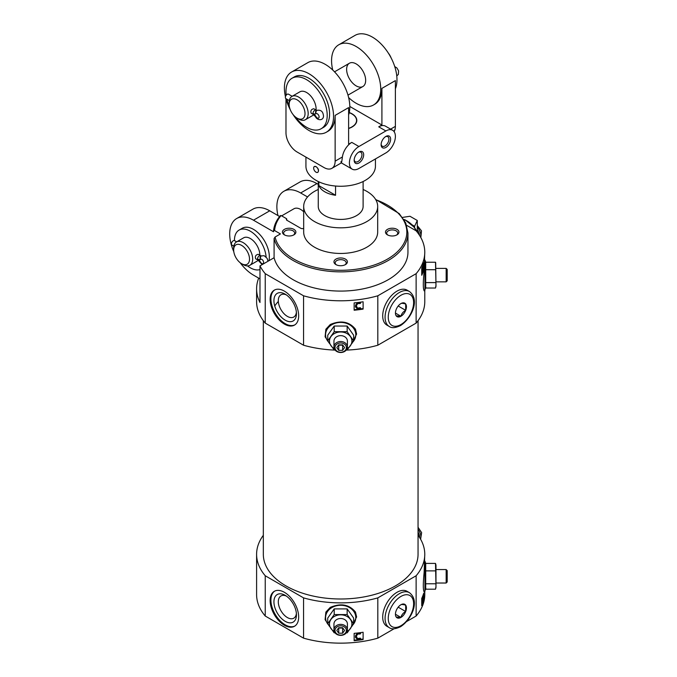 <?xml version="1.0" encoding="UTF-8"?>
<svg xmlns="http://www.w3.org/2000/svg" width="677" height="677" viewBox="0 0 677 677"><rect width="100%" height="100%" fill="white"/><g stroke="black" fill="none" stroke-linecap="round" stroke-linejoin="round"><path stroke-width="1.02" d="M261.17 255.889L258.25 254.307C255.728 254.831 254.874 256.321 255.669 258.775L258.047 260.137L262.16 264.622M233.667 249.948A11.213 6.474 60 0 1 241.587 245.379A11.213 6.474 60 0 1 249.517 259.105A11.213 6.474 60 0 1 241.587 263.683A11.213 6.474 60 0 1 233.667 249.948L233.667 248.12A13.455 7.769 60 0 1 236.451 241.96L243.585 237.847A13.455 7.769 60 0 1 250.312 238.507A13.455 7.769 60 0 1 259.824 255.212M258.174 260.222A13.455 7.769 60 0 1 257.04 261.144L249.906 265.266A13.455 7.769 60 0 1 243.178 264.597L241.587 263.683M236.451 241.96A13.455 7.769 60 0 1 243.178 242.628A13.455 7.769 60 0 1 251.962 254.484A13.455 7.769 60 0 1 249.906 265.266M233.802 251.709A33.63 19.421 60 0 1 236.662 218.536A33.63 19.421 60 0 1 253.486 220.203L273.525 231.771L273.525 230.789C274.075 225.407 276.351 220.338 280.371 215.565M286.709 219.323L286.709 219.06A1.117 0.643 180 0 0 286.379 218.603L281.082 215.54L280.244 215.971M273.525 230.857L274.591 230.561L280.439 233.929L275.09 237.018L274.092 238.507A67.268 38.834 0 0 0 345.456 271.756A67.268 38.834 0 0 0 407.952 233.015L405.726 222.936L399.235 213.602L375.591 199.385M387.456 234.851A6.728 3.884 0 0 0 396.976 234.851A6.728 3.884 0 0 0 396.976 229.359A6.728 3.884 0 0 0 387.456 229.359A6.728 3.884 0 0 0 387.456 234.851L387.456 234.851M318.266 189.484A36.998 21.359 0 0 0 303.685 206.468L303.685 232.101A36.998 21.359 0 0 0 314.526 247.207A36.998 21.359 0 0 0 354.841 251.836A36.998 21.359 0 0 0 377.681 232.101L377.681 206.468A36.998 21.359 0 0 0 363.109 189.484M303.685 228.369A2.243 1.295 180 0 1 300.732 228.259L286.777 220.203A1.117 0.643 180 0 1 286.447 219.746A1.117 0.643 180 0 1 286.777 219.289L286.379 219.517A1.117 0.643 180 0 0 286.709 219.06M335.927 264.597A6.728 3.884 0 0 0 345.439 264.597A6.728 3.884 0 0 0 345.439 259.105A6.728 3.884 0 0 0 335.927 259.105A6.728 3.884 0 0 0 335.927 264.597L335.927 264.597M284.399 234.851A6.728 3.884 0 0 0 293.911 234.851A6.728 3.884 0 0 0 293.911 229.359A6.728 3.884 0 0 0 284.399 229.359A6.728 3.884 0 0 0 284.399 234.851L284.399 234.851M236.662 218.536L252.919 209.151A33.63 19.421 60 0 1 269.734 210.818L279.593 216.513M256.6 288.859L256.6 301.671A84.083 48.549 0 0 0 265.24 323.107L265.24 273.677A84.083 48.549 0 0 1 259.985 265.875L259.985 302.492A84.083 48.549 180 0 1 256.6 288.859A84.083 48.549 180 0 1 258.682 278.129L253.486 275.124A33.63 19.421 60 0 1 240.132 262.684M307.561 196.956L300.656 192.97A33.63 19.421 -120 0 0 283.832 191.303A33.63 19.421 -120 0 0 277.968 215.574M283.832 191.303L300.089 181.918A33.63 19.421 60 0 1 316.904 183.585L318.266 184.372M259.985 265.875L274.092 257.734A67.268 38.834 0 0 0 345.456 290.983A67.268 38.834 0 0 0 407.952 252.242L407.952 233.015M265.24 273.677L303.558 295.798A84.083 48.549 0 0 0 377.817 295.798L416.127 273.677A84.083 48.549 0 0 0 424.775 252.242A84.083 48.549 0 0 0 416.127 230.806L406.674 225.339M274.092 257.734L274.092 238.507M425.731 589.185L435.514 589.185L435.98 586.477L435.514 563.408L425.706 563.408L425.706 589.185M425.926 588.643L424.276 592.104C423.04 590.572 422.99 584.048 424.124 572.539L424.775 554.328A84.083 48.549 0 0 0 418.047 535.295M424.775 591.69L424.775 594.601A84.083 48.549 0 0 1 416.127 616.036L416.127 575.763A84.083 48.549 0 0 0 424.775 554.328M423.692 600.541A84.083 48.549 180 0 1 421.729 605.72L421.729 598.392A84.083 48.549 0 0 0 423.692 593.221L423.692 600.541L423.074 600.541M346.379 630.465A5.695 4.654 0 0 1 337.84 634.493A5.695 4.654 0 0 1 337.84 626.437A5.695 4.654 0 0 1 346.379 630.465M342.63 633.207L338.745 633.207L336.799 630.465L338.745 627.714L342.63 627.714L344.568 630.465L342.63 633.207L342.63 628.036L338.745 628.036L338.745 633.207M329.403 626.276L325.095 619.633L325.874 612.076L330.266 607.379C340.903 602.902 349.315 604.468 355.493 612.076L356.61 616.933L351.972 626.276M394.073 628.772L377.817 638.157A84.083 48.549 0 0 1 303.558 638.157L303.558 597.884A84.083 48.549 0 0 0 377.817 597.884L416.127 575.763M377.817 638.157L377.817 597.884M363.109 639.562A84.083 48.549 180 0 1 354.139 640.696L354.139 633.367A84.083 48.549 0 0 0 363.109 632.242L363.109 639.562M425.731 288.021L435.514 288.021L435.98 285.305L435.514 262.236L425.706 262.236L425.706 288.021M425.926 287.471L424.276 290.932C423.04 289.401 422.99 282.884 424.124 271.375L424.775 252.242M424.775 290.518L424.775 301.671A84.083 48.549 0 0 1 416.127 323.107L416.127 273.677M423.692 270.081A84.083 48.549 180 0 1 421.729 275.26L421.729 267.931A84.083 48.549 0 0 0 423.692 262.752L423.692 270.081L423.074 270.081M346.379 347.606A5.695 4.654 0 0 1 337.84 351.634A5.695 4.654 0 0 1 337.84 343.577A5.695 4.654 0 0 1 346.379 347.606M342.63 350.347L338.745 350.347L336.799 347.606L338.745 344.855L342.63 344.855L344.568 347.606L342.63 350.347L342.63 345.168L338.745 345.168L338.745 350.347M329.403 343.408L325.095 336.765L325.874 329.217L330.266 324.511C340.903 320.035 349.315 321.609 355.493 329.217L356.61 334.074L351.972 343.408M335.14 350.111A84.083 48.549 0 0 1 303.558 345.228L303.558 295.798M346.235 350.111A84.083 48.549 0 0 0 377.817 345.228L377.817 295.798M363.109 309.101A84.083 48.549 180 0 1 354.139 310.227L354.139 302.907A84.083 48.549 0 0 0 363.109 301.773L363.109 309.101M263.328 535.295A84.083 48.549 0 0 0 256.6 554.328L256.6 594.601A84.083 48.549 0 0 0 265.24 616.036L265.24 575.763L303.558 597.884M256.6 554.328A84.083 48.549 0 0 0 265.24 575.763M422.778 598.493L422.778 596.403L422.456 599.111L422.964 598.493L422.279 598.493M422.778 268.024L422.778 265.943L422.456 268.651L422.964 268.033M356.449 636.6L357.558 638.597L360.316 638.14L360.824 638.97L357.761 639.782A83.186 48.025 180 0 1 354.139 640.171L354.139 633.367M359.707 639.528A83.186 48.025 180 0 0 363.109 639.02L363.109 632.242M356.449 306.131L357.558 308.128L360.316 307.671L360.824 308.509L357.761 309.321A83.186 48.025 180 0 1 354.139 309.702L354.139 302.907M359.707 309.067A83.186 48.025 180 0 0 363.109 308.56L363.109 301.773M416.127 616.036L406.691 621.486M303.558 638.157L265.24 616.036M263.328 320.695L263.328 554.328A77.356 44.665 0 0 0 285.982 585.91A77.356 44.665 0 0 0 370.294 595.591A77.356 44.665 0 0 0 418.047 554.328L418.047 320.695M416.127 323.107L377.817 345.228M303.558 345.228L265.24 323.107M303.685 206.468A36.998 21.359 0 0 0 314.526 221.574A36.998 21.359 0 0 0 354.841 226.203A36.998 21.359 0 0 0 377.681 206.468M318.266 181.521L318.266 206.468A22.426 12.948 0 0 0 324.833 215.624A22.426 12.948 0 0 0 349.264 218.434A22.426 12.948 0 0 0 363.109 206.468L363.109 181.521M357.761 639.782L355.442 637.302L355.738 635.432C356.821 633.452 358.471 632.792 360.68 633.444L360.189 634.002L357.896 634.01L356.576 635.644L356.449 636.812L357.558 638.986L360.316 638.538M355.738 635.432L355.467 636.27M360.316 638.14L360.824 638.97M357.761 309.321L355.442 306.842L355.738 304.963C356.821 302.991 358.471 302.331 360.68 302.983L360.189 303.541L357.896 303.55L356.576 305.183L356.449 306.351L357.558 308.526L360.316 308.069M355.738 304.963L355.467 305.809M360.316 307.671L360.824 308.509M421.729 602.64L421.999 601.887L422.693 601.887L422.761 599.585L422.313 600.152L421.729 599.357M421.729 272.171L421.999 271.426L422.693 271.426L422.761 269.124L422.313 269.683L421.729 268.887M422.27 598.57L422.854 598.57L422.82 602.022L421.957 603.833L422.693 601.887M422.964 595.464L422.778 596.403M422.313 600.152L421.729 599.467M421.805 602.479L422.499 602.479M421.729 602.733L422.372 602.733M421.729 602.902L422.245 602.902M422.27 268.109L422.854 268.109L422.82 271.562L421.957 273.364L422.693 271.426M422.964 265.003L422.778 265.943M422.313 269.683L421.729 268.997M421.805 272.019L422.499 272.019M421.729 272.264L422.372 272.264M421.729 272.442L422.245 272.442M389.258 326.475L386.88 325.095A20.183 11.653 -60 0 1 386.88 301.798A20.183 11.653 -60 0 1 407.063 290.145L409.441 291.516A20.183 11.653 120 0 0 389.258 303.169A20.183 11.653 120 0 0 389.258 326.475C391.628 328.286 395.368 327.99 400.471 325.586C410.973 318.969 420.586 300.131 409.441 291.516M284.399 291.144A20.183 11.653 60 0 1 297.584 308.932A20.183 11.653 60 0 1 294.487 325.095A20.183 11.653 60 0 1 274.312 313.451A20.183 11.653 60 0 1 274.312 290.145A20.183 11.653 60 0 1 284.399 291.144M389.258 627.638L386.88 626.267A20.183 11.653 -60 0 1 386.88 602.97A20.183 11.653 -60 0 1 407.063 591.317L409.441 592.688A20.183 11.653 120 0 0 389.258 604.341A20.183 11.653 120 0 0 389.258 627.638C391.628 629.449 395.368 629.153 400.471 626.75C410.973 620.14 420.586 601.303 409.441 592.688M284.399 592.316A20.183 11.653 60 0 1 297.584 610.095A20.183 11.653 60 0 1 294.487 626.267A20.183 11.653 60 0 1 274.312 614.614A20.183 11.653 60 0 1 274.312 591.317A20.183 11.653 60 0 1 284.399 592.316M294.876 324.858A20.183 11.653 60 0 1 275.099 312.994A20.183 11.653 60 0 1 274.71 289.934M285.195 294.165L285.195 294.165A15.918 9.19 60 0 1 296.45 313.663A15.918 9.19 60 0 1 285.195 320.162A15.918 9.19 60 0 1 273.931 300.664A15.918 9.19 60 0 1 285.195 294.165M296.391 312.3A12.829 7.405 60 0 1 293.793 317.014A12.829 7.405 60 0 1 280.963 309.609A12.829 7.405 60 0 1 280.963 294.791A12.829 7.405 60 0 1 286.346 294.901M294.876 626.03A20.183 11.653 60 0 1 275.099 614.157A20.183 11.653 60 0 1 274.71 591.097M285.195 595.337L285.195 595.337A15.918 9.19 60 0 1 296.45 614.834A15.918 9.19 60 0 1 285.195 621.334A15.918 9.19 60 0 1 273.931 601.836A15.918 9.19 60 0 1 285.195 595.337M296.391 613.472A12.829 7.405 60 0 1 293.793 618.186A12.829 7.405 60 0 1 280.963 610.781A12.829 7.405 60 0 1 280.963 595.963A12.829 7.405 60 0 1 286.346 596.065M327.744 340.861L327.744 335.2L334.21 326.043L347.157 326.043L353.631 335.2L353.631 340.861L347.157 331.705L334.21 331.705L327.744 340.861L334.21 350.017M334.21 331.705L334.21 326.043M347.157 331.705L347.157 326.043M347.157 350.017L353.631 340.861M334.26 348.63A11.213 9.156 0 0 1 330.977 345.71A11.213 9.156 0 0 1 330.977 336.554A11.213 9.156 0 0 1 340.683 331.975A11.213 9.156 0 0 1 350.398 336.554A11.213 9.156 0 0 1 350.398 345.71A11.213 9.156 0 0 1 347.115 348.63M347.411 347.005A6.728 5.492 0 0 1 340.683 352.497A6.728 5.492 0 0 1 333.956 347.005A6.728 5.492 0 0 1 340.683 341.513A6.728 5.492 0 0 1 347.411 347.005L347.411 341.132A6.728 5.492 0 0 0 340.683 335.64A6.728 5.492 0 0 0 333.956 341.132L333.956 347.005M435.514 262.236L435.675 262.786M435.514 269.708L425.706 269.708M435.514 282.597L425.706 282.597M435.514 288.021L435.98 286.337L435.683 262.778M446.16 268.397L446.16 281.852L447.192 280.82L447.192 269.429L446.16 268.397L435.98 268.397M327.744 623.72L327.744 618.059L334.21 608.902L347.157 608.902L353.631 618.059L353.631 623.72L347.157 614.572L334.21 614.572L327.744 623.72L334.21 632.877M334.21 614.572L334.21 608.902M347.157 614.572L347.157 608.902M347.157 632.877L353.631 623.72M334.26 631.489A11.213 9.156 0 0 1 330.977 628.569A11.213 9.156 0 0 1 330.977 619.413A11.213 9.156 0 0 1 340.683 614.834A11.213 9.156 0 0 1 350.398 619.413A11.213 9.156 0 0 1 350.398 628.569A11.213 9.156 0 0 1 347.115 631.489M347.411 629.872A6.728 5.492 0 0 1 340.683 635.364A6.728 5.492 0 0 1 333.956 629.872A6.728 5.492 0 0 1 340.683 624.38A6.728 5.492 0 0 1 347.411 629.872L347.411 623.991A6.728 5.492 0 0 0 340.683 618.499A6.728 5.492 0 0 0 333.956 623.991L333.956 629.872M435.514 563.408L435.98 565.083L435.98 587.509L435.514 589.185M435.514 570.88L425.706 570.88M435.514 583.769L425.706 583.769M446.16 569.569L446.16 583.024L447.192 581.992L447.192 570.601L446.16 569.569L435.98 569.569M234.454 240.572A22.426 12.948 60 0 1 239.099 230.078L242.273 228.242A22.426 12.948 60 0 1 253.486 229.359A22.426 12.948 60 0 1 268.93 260.713M258.682 278.129L259.985 278.882M286.777 220.203L286.777 219.289M303.685 211.774A13.455 7.769 -120 0 0 300.656 209.447A13.455 7.769 -120 0 0 293.928 208.778L281.649 215.87M396.502 235.097A5.509 3.182 0 0 0 397.729 233.091A5.509 3.182 0 0 0 392.22 229.909A5.509 3.182 0 0 0 386.702 233.091A5.509 3.182 0 0 0 387.929 235.097M293.437 235.097A5.509 3.182 0 0 0 294.673 233.091A5.509 3.182 0 0 0 289.155 229.909A5.509 3.182 0 0 0 283.646 233.091A5.509 3.182 0 0 0 284.873 235.097M344.974 264.842A5.509 3.182 0 0 0 346.201 262.845A5.509 3.182 0 0 0 340.683 259.663A5.509 3.182 0 0 0 335.174 262.845A5.509 3.182 0 0 0 336.401 264.842M239.099 230.078A22.426 12.948 60 0 1 250.312 231.187A22.426 12.948 60 0 1 266.103 256.981M259.985 269.581A22.426 12.948 60 0 1 247.503 265.892M259.122 259.511A2.581 1.489 120 0 0 259.122 260.23L261.102 259.088M260.62 255.678A2.581 1.489 120 0 0 258.631 256.363A2.581 1.489 120 0 0 257.505 258.961L259.122 260.23M236.662 241.841L234.555 240.623A2.581 1.489 120 0 0 231.974 242.112A2.581 1.489 120 0 0 231.974 245.091L233.827 246.166M260.205 262.253L260.467 262.117A5.805 3.351 60 0 0 257.505 258.961A5.805 3.351 -120 0 0 260.417 259.249A5.805 3.351 -120 0 0 260.467 259.215A2.581 1.489 60 0 1 260.501 259.198A2.581 1.489 60 0 1 263.082 260.687A2.581 1.489 60 0 1 263.082 263.666A2.581 1.489 60 0 1 260.467 262.117L260.044 262.329M261.043 255.906A2.581 2.107 58.3 0 0 260.933 255.974A2.581 2.107 58.3 0 0 260.467 259.215L260.535 259.181M268.016 261.246L267.127 258.335L264.148 255.686L260.916 255.982L260.196 258.648A2.581 2.107 57.4 0 0 260.467 259.215L260.417 259.249M278.332 301.443A70.628 40.781 0 0 0 274.744 305.979M335.564 195.272A22.426 12.948 180 0 1 324.833 191.819A22.426 12.948 180 0 1 318.859 185.625L335.564 195.272L335.564 186.04M318.859 185.625L318.859 181.808M348.613 128.359A15.876 9.165 0 0 0 351.913 113.939A15.876 9.165 0 0 0 349.23 112.695M317.716 172.356L317.851 172.28C319.129 170.528 318.554 168.649 316.108 166.652L314.348 166.525A3.36 1.938 60 0 1 316.032 166.694A3.36 1.938 60 0 1 318.232 169.656A3.36 1.938 60 0 1 317.716 172.356A3.36 1.938 60 0 1 316.032 172.186A3.36 1.938 60 0 1 313.832 169.225A3.36 1.938 60 0 1 314.348 166.525M305.928 157.115L305.928 166.195A34.755 20.065 0 0 0 316.108 180.378A34.755 20.065 0 0 0 353.986 184.728A34.755 20.065 0 0 0 375.439 166.195L375.439 158.943M385.425 136.729A5.509 3.182 -60 0 1 387.769 136.661A5.509 3.182 -60 0 1 387.769 143.033A5.509 3.182 -60 0 1 382.26 146.215A5.509 3.182 -60 0 1 381.143 144.15M285.449 96.718A34.755 20.065 60 0 1 291.601 72.016A34.755 20.065 60 0 1 308.974 73.734A34.755 20.065 60 0 1 331.679 104.36A34.755 20.065 60 0 1 326.356 132.21L327.939 131.296A34.755 20.065 60 0 0 335.14 115.386L348.613 107.609L348.613 144.218L351.786 142.39A13.455 7.769 -60 0 0 342.401 156.962C341.682 162.937 341.208 164.477 340.996 161.566M335.14 115.386L335.14 161.16A15.698 9.063 60 0 1 331.882 168.345A15.698 9.063 60 0 1 324.038 167.566L297.085 152.003A15.698 9.063 60 0 1 285.982 132.777L285.982 98.867M348.621 97.556A34.755 20.065 -120 0 0 356.144 103.259A34.755 20.065 -120 0 0 373.526 104.977L374.711 104.292A34.755 20.065 -120 0 0 381.913 88.382L395.385 80.605L395.385 126.371A15.698 9.063 60 0 1 394.082 131.643M358.92 168.48L385.873 152.917A13.455 7.769 120 0 0 394.666 141.061A13.455 7.769 120 0 0 392.601 130.28A13.455 7.769 120 0 0 385.873 130.949L358.92 146.511A13.455 7.769 120 0 0 350.127 158.367A13.455 7.769 120 0 0 352.192 169.148A13.455 7.769 120 0 0 358.92 168.48M385.873 130.949L378.739 126.827A13.455 7.769 -60 0 1 385.467 126.159L392.601 130.28M326.356 132.21A34.755 20.065 60 0 1 293.048 114.523M290.264 109.708A34.755 20.065 60 0 1 285.922 98.647L289.324 100.611M291.601 72.016L307.849 62.631A34.755 20.065 60 0 1 325.231 64.349A34.755 20.065 60 0 1 348.613 114.955M373.526 104.977A34.755 20.065 -120 0 0 373.526 64.848A34.755 20.065 -120 0 0 338.771 44.784L355.019 35.399A34.755 20.065 60 0 1 372.401 37.117A34.755 20.065 60 0 1 395.385 88.797M338.771 44.784A34.755 20.065 -120 0 0 332.745 70.053M378.739 126.827L381.913 125L381.913 88.382M348.613 128.52A16.121 9.309 0 0 0 356.804 120.421A16.121 9.309 0 0 0 349.256 112.543M381.913 125L349.797 106.458M390.604 129.129L395.385 126.371A13.455 7.769 60 0 1 393.904 131.406M358.92 152.003A6.728 3.884 -60 0 1 363.676 154.745A6.728 3.884 -60 0 1 358.92 162.988A6.728 3.884 -60 0 1 354.164 160.237A6.728 3.884 -60 0 1 358.92 152.003L358.92 152.003M385.873 136.441A6.728 3.884 -60 0 1 390.629 139.191A6.728 3.884 -60 0 1 385.873 147.425A6.728 3.884 -60 0 1 381.117 144.683A6.728 3.884 -60 0 1 385.873 136.441L385.873 136.441M356.144 85.869A13.455 7.769 -120 0 0 362.872 86.529A13.455 7.769 -120 0 0 364.937 75.748A13.455 7.769 -120 0 0 356.144 63.892A13.455 7.769 -120 0 0 349.417 63.232A13.455 7.769 -120 0 0 347.352 74.013A13.455 7.769 -120 0 0 356.144 85.869M358.471 152.291A5.509 3.182 -60 0 1 360.816 152.223A5.509 3.182 -60 0 1 360.816 158.587A5.509 3.182 -60 0 1 355.307 161.778A5.509 3.182 -60 0 1 354.181 159.713M289.155 104.402A11.213 6.474 60 0 1 297.085 99.824A11.213 6.474 60 0 1 305.014 113.558A11.213 6.474 60 0 1 297.085 118.136A11.213 6.474 60 0 1 289.155 104.402L289.155 102.574A13.455 7.769 60 0 1 291.939 96.413L299.869 91.835A13.455 7.769 60 0 1 306.596 92.504A13.455 7.769 60 0 1 316.057 110.089M313.832 114.802A13.455 7.769 60 0 1 313.324 115.141L305.395 119.711A13.455 7.769 60 0 1 298.667 119.05L297.085 118.136M291.939 96.413A13.455 7.769 60 0 1 298.667 97.082A13.455 7.769 60 0 1 307.46 108.938A13.455 7.769 60 0 1 305.395 119.711M316.667 110.334L313.747 108.752C311.225 109.285 310.362 110.774 311.166 113.22L313.4 114.515M286.202 95.169A29.153 16.832 60 0 1 292.024 78.244A29.153 16.832 60 0 1 306.596 79.683A29.153 16.832 60 0 1 325.637 105.375A29.153 16.832 60 0 1 321.169 128.732A29.153 16.832 60 0 1 295.29 116.859M289.358 106.585A29.153 16.832 60 0 1 286.921 99.223M292.024 78.244L294.402 76.865A29.153 16.832 60 0 1 308.974 78.312A29.153 16.832 60 0 1 328.015 103.996A29.153 16.832 60 0 1 323.547 127.361L321.169 128.732M388.327 53.085A11.213 6.474 60 0 1 391.111 57.9M316.117 110.123A2.581 1.489 120 0 0 314.128 110.816A2.581 1.489 120 0 0 313.002 113.406A2.581 1.489 120 0 0 313.002 113.431A5.805 3.351 60 0 1 315.956 116.579L315.533 116.791C317.403 120.65 323.454 120.938 323.513 115.936C323.157 113.922 322.76 109.115 316.413 110.436A2.581 2.107 58.3 0 0 315.956 113.668L315.956 113.668A2.581 1.489 60 0 1 315.998 113.651A2.581 1.489 60 0 1 318.571 115.132A2.581 1.489 60 0 1 318.571 118.111A2.581 1.489 60 0 1 315.964 116.562M313.019 113.414L313.002 113.431A2.581 1.489 120 0 0 313.536 114.608L315.533 116.791M292.151 96.286L288.461 94.162A2.581 1.489 120 0 0 285.889 95.652A2.581 1.489 120 0 0 285.889 98.622M313.002 113.406A5.805 3.351 -120 0 0 315.905 113.694A5.805 3.351 -120 0 0 315.956 113.668L316.032 113.626M316.54 110.359A2.581 2.107 58.3 0 0 316.421 110.419L315.694 113.093A2.581 2.107 57.4 0 0 315.964 113.668L315.905 113.694M418.047 534.703A19.058 11.001 60 0 1 418.733 536.26M402.468 217.419L409.957 216.259L417.286 220.482L414.603 226.262L411.836 224.662A19.058 11.001 -120 0 1 414.019 227.091L405.261 219.949L404.44 220.423M417.286 232.025L417.286 220.482M404.397 220.355L405.176 219.907A21.977 12.685 60 0 1 405.218 219.923A21.977 12.685 60 0 1 405.261 219.949M416.897 231.729L414.019 227.091A19.058 11.001 -120 0 1 414.603 227.844A19.058 11.001 60 0 1 417.582 232.6M405.176 219.907L403.822 219.407M405.218 219.923L407.275 221.117A19.058 11.001 60 0 1 411.836 224.662M414.603 227.844L414.603 226.262M417.286 229.605A8.522 4.917 60 0 1 419.579 235.452M417.286 227.286A8.522 4.917 60 0 1 420.73 237.365M418.047 532.02A8.522 4.917 60 0 1 419.647 537.631M418.047 529.355A8.522 4.917 60 0 1 420.544 539.12M400.936 303.567C401.546 303.152 403.137 303.296 405.692 303.99L405.692 310.337C403.162 311.733 401.579 313.705 400.936 316.252A7.769 4.485 120 0 0 406.428 306.74A7.769 4.485 120 0 0 400.936 303.567A7.769 4.485 120 0 0 395.444 313.079A7.769 4.485 120 0 0 400.936 316.252L396.18 315.829M395.444 313.079L400.936 316.252M398.186 306.004L405.692 310.337M400.936 604.739C401.546 604.324 403.137 604.468 405.692 605.162L405.692 611.509C403.162 612.905 401.579 614.877 400.936 617.424A7.769 4.485 120 0 0 406.428 607.912A7.769 4.485 120 0 0 400.936 604.739A7.769 4.485 120 0 0 395.444 614.251A7.769 4.485 120 0 0 400.936 617.424L396.18 617.001M395.444 614.251L400.936 617.424M398.186 607.176L405.692 611.509M257.505 258.961A2.581 1.489 120 0 0 258.047 260.137M281.082 215.54A66.143 38.191 0 0 0 274.591 230.561M275.09 237.018A66.143 38.191 0 0 0 376.395 264.25A66.143 38.191 0 0 0 375.794 199.732M269.734 210.818L253.486 220.203M316.904 183.585L300.656 192.97M424.919 591.402L424.919 561.191L424.276 560.488M424.919 290.238L424.919 260.019L424.276 259.316M328.489 342.02A15.106 12.338 0 0 1 335.995 323.014A15.106 12.338 0 0 1 355.797 334.743A15.106 12.338 0 0 1 352.886 342.02M328.489 624.879A15.106 12.338 0 0 1 335.995 605.881A15.106 12.338 0 0 1 355.797 617.602A15.106 12.338 0 0 1 352.886 624.879M342.401 156.962L335.14 161.16M358.92 146.511L351.786 142.39M400.936 324.554A17.94 10.358 120 0 0 411.921 296.247A17.94 10.358 120 0 0 389.952 308.932A17.94 10.358 120 0 0 400.936 324.554M400.936 625.726A17.94 10.358 120 0 0 411.921 597.419A17.94 10.358 120 0 0 389.952 610.095A17.94 10.358 120 0 0 400.936 625.726M425.731 563.408L424.919 561.191M425.731 262.236L424.919 260.019M421.729 600.211L422.211 600.211M422.279 268.024L422.964 268.024M421.729 269.751L422.211 269.751M446.16 281.852L435.98 281.852M446.16 583.024L435.98 583.024M341.369 162.869L331.882 168.345M352.192 169.148L341.343 162.886M347.978 95.127L362.872 86.529M334.523 71.83L349.417 63.232M396.773 75.934L398.338 74.419L398.601 70.873L396.891 67.928L394.742 66.583M420.849 237.585L421.475 230.84L417.286 225.619M420.595 539.214L421.636 532.638L418.047 527.273"/></g></svg>
